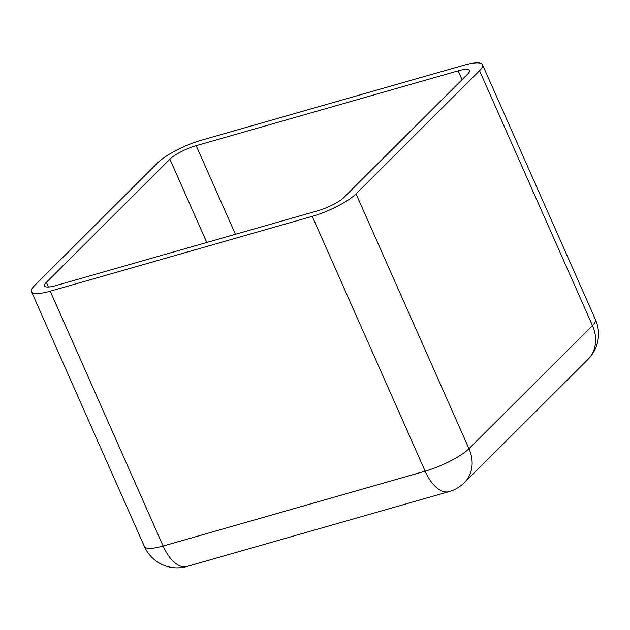 <?xml version="1.0" encoding="UTF-8"?>
<svg xmlns="http://www.w3.org/2000/svg" width="630" height="630" viewBox="0 0 630 630"><rect width="100%" height="100%" fill="white"/><g stroke="black" fill="none" stroke-linecap="round" stroke-linejoin="round"><path stroke-width="0.94" d="M458.183 70.828A21.491 4.977 156.1 0 1 469.413 70.521A21.491 4.977 156.1 0 1 467.633 74.12L344.13 197.261A21.491 4.977 156.1 0 1 317.843 210.759L55.826 285.603A21.491 4.977 156.1 0 1 44.596 285.918A21.491 4.977 156.1 0 1 46.376 282.311L169.88 159.169A21.491 4.977 156.1 0 1 196.166 145.672L458.183 70.828L462.089 79.648M463.798 65.237A35.815 8.3 156.1 0 1 482.509 64.717A35.815 8.3 156.1 0 1 479.54 70.718L592.468 325.545A35.815 29.831 45.1 0 1 587.979 359.415A35.815 35.815 0 0 0 595.437 319.544A35.815 8.3 156.1 0 1 592.468 325.545L468.964 448.686A35.815 8.3 156.1 0 1 425.155 471.177A35.815 17.994 74.1 0 0 449.025 491.628A35.815 35.815 0 0 0 464.475 482.548A35.815 29.831 -134.9 0 0 468.964 448.686L356.037 193.859A35.815 8.3 156.1 0 1 312.228 216.358L50.211 291.202A35.815 8.3 156.1 0 1 31.5 291.721A35.815 8.3 156.1 0 1 34.469 285.713L157.972 162.571A35.815 8.3 156.1 0 1 201.781 140.081L463.798 65.237M356.037 193.859L479.54 70.718M235.439 234.297L196.166 145.672M206.798 242.479L169.88 159.169M48.463 287.012L46.376 282.311M312.228 216.358L425.155 471.177L163.131 546.029A35.815 8.3 156.1 0 1 144.42 546.541A35.815 35.815 0 0 0 187.008 566.472A35.815 17.994 -105.9 0 1 163.131 546.029L50.211 291.202M595.437 319.544L482.509 64.717M587.979 359.415L464.475 482.548M187.008 566.472L449.025 491.628M144.42 546.541L31.5 291.721"/></g></svg>
